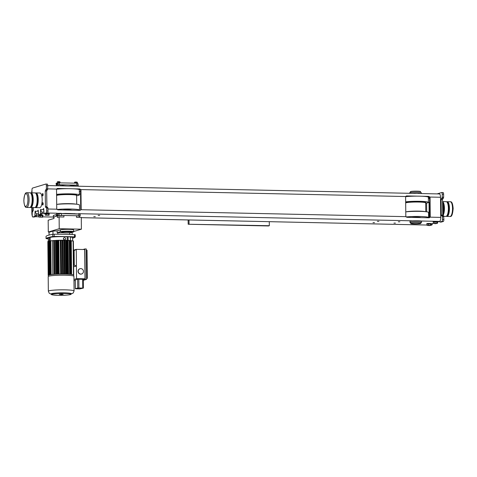 <?xml version="1.0" encoding="UTF-8"?>
<svg xmlns="http://www.w3.org/2000/svg" width="477" height="477" viewBox="0 0 477 477"><rect width="100%" height="100%" fill="white"/><g stroke="black" fill="none" stroke-linecap="round" stroke-linejoin="round"><path stroke-width="0.72" d="M63.071 213.618A4.317 0.417 -0.6 0 1 65.695 213.41L61.247 213.577M65.528 213.416L70.107 213.517M78.526 213.946L70 213.505A4.317 0.417 -0.6 0 1 70.769 213.624A4.317 0.417 -0.6 0 1 71.013 213.762L71.013 213.785M69.714 186.066L65.409 185.97M56.668 213.398L61.241 213.314M57.514 214.203L56.715 214.441M73.834 213.845A7.238 0.698 179.4 0 0 73.929 213.744L74.454 213.601M60.961 185.857L60.949 184.879L56.369 184.951M74.299 186.143L78.216 186.227L78.228 185.249L73.631 185.297A7.238 0.698 -0.6 0 1 70.721 185.875M374.528 222.676L373.002 222.664L374.528 222.676M395.469 223.123L393.948 223.111L395.469 223.123M93.778 216.677L95.305 216.683L93.778 216.677M98.155 215.354L99.681 215.36L98.155 215.354M399.845 221.799L398.325 221.793L399.845 221.799M428.394 197.556L429.497 197.609L428.394 197.693M378.899 221.352L377.379 221.346L378.899 221.352M36.514 215.586L38.828 214.883M41.934 213.946L43.842 213.368M427.082 224.089L431.196 223.94L433.426 223.272M437.528 222.032L439.615 221.4A3.679 1.151 -88.8 0 0 440.73 217.393L440.515 197.269A3.679 1.151 -88.8 0 0 439.442 193.942L418.186 193.489M43.747 211.931L41.976 212.468M38.279 213.583L36.508 214.119M428.406 198.73L429.598 198.366M80.482 189.947L79.146 189.107M79.498 189.005L80.887 189.625M81.084 209.713L405.915 216.653A1.103 1.043 -106.8 0 1 405.814 216.188L405.617 196.983A1.103 1.043 -106.8 0 1 405.706 196.53L80.869 189.59A1.103 1.043 -106.8 0 1 80.971 190.049L81.173 209.254A1.103 1.043 -106.8 0 1 81.084 209.713L80.118 210.333L57.777 209.856M80.19 210.333L80.619 209.85A1.103 1.043 73.2 0 0 80.714 209.397L80.512 190.186A1.103 1.043 73.2 0 0 80.41 189.727M72.319 188.773L79.897 188.934L75.962 188.999M63.942 188.743L57.025 188.6M48.004 209.004L56.835 209.194A1.103 1.043 -106.8 0 1 56.739 208.735L56.536 189.524A1.103 1.043 -106.8 0 1 56.626 189.071L57.556 188.457L68.533 188.689M58.182 209.785L56.823 209.153M429.556 197.4L428.227 196.566M428.579 196.464L429.968 197.084M440.515 197.269L429.95 197.043A1.103 1.043 -106.8 0 1 430.051 197.508L430.254 216.713A1.103 1.043 -106.8 0 1 430.159 217.166L429.199 217.792L406.857 217.315M429.264 217.792L429.699 217.309A1.103 1.043 73.2 0 0 429.789 216.85L429.592 197.645A1.103 1.043 73.2 0 0 429.491 197.186M421.4 196.226L428.972 196.393L425.043 196.458M413.022 196.202L406.1 196.059M405.706 196.53L406.631 195.916L417.613 196.148M407.263 217.238L405.897 216.612M57.019 185.774L60.937 185.857M426.694 211.812L426.599 203.041M32.281 207.543L32.323 211.699M31.816 207.537L31.876 213.314A3.679 1.151 -88.8 0 0 32.269 215.872M31.977 190.508A3.679 1.151 -88.8 0 0 31.667 192.827M420.851 223.409L420.839 222.306A5.056 0.489 179.4 0 0 417.369 221.883A5.056 0.489 179.4 0 0 410.733 222.413L410.745 223.51A5.056 0.489 179.4 0 0 414.215 223.94A5.056 0.489 179.4 0 0 420.851 223.409A5.056 0.489 179.4 0 0 417.381 222.98A5.056 0.489 179.4 0 0 410.745 223.51M420.839 222.58A5.79 0.555 179.4 0 0 421.573 222.3L421.561 221.203A5.79 0.555 179.4 0 0 417.59 220.714A5.79 0.555 179.4 0 0 409.981 221.322L409.993 222.425A5.79 0.555 179.4 0 0 410.733 222.687M421.573 222.3A5.79 0.555 179.4 0 0 417.602 221.811A5.79 0.555 179.4 0 0 409.993 222.425M419.79 193.525A5.056 0.489 179.4 0 0 417.071 193.346A5.056 0.489 179.4 0 0 413.601 193.394M421.274 193.555L421.263 192.666A5.79 0.555 179.4 0 0 417.286 192.177A5.79 0.555 179.4 0 0 409.683 192.786L409.689 193.31M420.792 193.543A5.79 0.555 179.4 0 0 417.297 193.274A5.79 0.555 179.4 0 0 412.599 193.37M420.523 192.404L420.517 191.575A5.056 0.489 179.4 0 0 417.047 191.152A5.056 0.489 179.4 0 0 410.411 191.682L410.417 192.505M70.727 186.066L70.715 185.314A4.317 0.417 179.4 0 0 67.752 184.951A4.317 0.417 179.4 0 0 62.076 185.404L62.082 185.881M61.599 215.556L60.287 215.634M78.526 216.027L77.864 215.908M56.709 183.979L56.709 183.645L58.224 183.448M57.598 215.866L58.003 215.556M57.598 215.783L57.043 215.658L58.003 215.491M57.043 215.658L57.133 215.234L58.003 215.121M56.948 216.009L56.942 215.461L56.244 215.503L58.027 214.966L58.039 215.819M57.318 184.736L78.115 185.177L78.103 184.265L77.763 183.251L76.833 183.192L58.218 182.834L58.224 183.746L56.125 184.194L56.119 183.275L57.252 183.281M58.331 215.789L61.45 215.413L78.908 215.783L80.166 215.938L79.271 216.236M80.166 215.938L80.148 214.107L61.432 213.583L59.112 213.72L53.352 215.461L53.281 217.345L53.949 217.113M56.352 185.004L56.22 184.128M53.949 217.476L53.281 217.345M42.531 212.301A2.391 2.26 -106.8 0 1 40.843 209.969L40.706 209.284L40.551 209.785L40.312 214.352L38.583 214.877L38.249 210.482L38.112 210.065L37.963 210.84A2.391 2.26 -106.8 0 0 38.261 212.009M37.057 213.952A2.391 2.26 73.2 0 1 35.37 211.621L35.232 210.935L35.083 211.436L34.845 216.373L32.83 216.981A1.836 0.572 91.2 0 1 32.77 216.987A1.836 0.572 91.2 0 1 32.233 215.324L32.203 212.492L33.336 210.309L33.307 207.567M42.429 203.762A1.192 0.376 -88.8 0 0 42.775 205.068A1.192 0.376 -88.8 0 0 43.169 203.989A1.192 0.376 -88.8 0 0 42.823 202.677A1.192 0.376 -88.8 0 0 42.429 203.762M42.34 194.556A1.192 0.376 -88.8 0 0 42.68 195.922A1.192 0.376 -88.8 0 0 43.067 194.902A1.192 0.376 -88.8 0 0 42.727 193.531A1.192 0.376 -88.8 0 0 42.34 194.556M38.905 215.795L38.607 215.324L40.229 215.103L43.019 215.276L42.733 215.753M38.613 215.693L43.025 215.646M46.901 213.177L49.352 213.368L49.065 213.839M45.237 213.881L49.358 213.732M46.758 215.032L49.083 215.258L45.249 215.175L46.758 215.032L46.74 213.571L48.654 213.607L48.672 215.073M48.654 213.607L49.065 213.797L49.083 215.258M46.74 213.571L45.237 213.714L45.249 215.175M40.42 216.946L42.745 217.172L38.917 217.089L40.42 216.946L40.408 215.479L42.322 215.521L42.733 215.705L42.745 217.172M38.917 217.089L38.905 215.628L40.408 215.479M42.322 215.521L42.34 216.987M32.001 192.833L31.971 190.079A1.836 0.572 91.2 0 1 32.525 188.075L45.768 184.074A1.836 0.572 91.2 0 1 45.828 184.068A1.836 0.572 91.2 0 1 46.364 185.732L46.394 188.838L45.261 191.021L45.428 206.66L45.697 207.489L46.329 207.31L46.597 208.139L46.627 210.977A1.836 0.572 91.2 0 1 46.072 212.98L44.027 213.595L43.717 208.825L43.586 208.413L43.431 209.188A2.391 2.26 73.2 0 0 43.735 210.357M34.111 217.005A1.836 0.572 -88.8 0 0 34.165 217.017A1.836 0.572 -88.8 0 0 34.225 217.011L36.24 216.403L36.502 213.69M45.887 184.08L47.163 184.104A1.836 0.572 91.2 0 1 47.223 184.098A1.836 0.572 91.2 0 1 47.76 185.762L47.515 189.87L46.12 189.84M46.919 207.322L46.663 191.05L46.937 190.049L47.515 189.87M46.358 207.316L47.724 207.34L48.022 211.007A1.836 0.572 91.2 0 1 47.467 213.01L46.072 212.98M45.393 213.618L47.467 213.01M41.97 212.038L41.982 213.38L40.587 213.35M39.919 214.9L41.708 214.382L41.982 213.38M426.79 223.981L426.784 223.618L428.352 223.397L431.196 223.57L430.91 224.047M433.414 222.175L433.116 221.704L434.738 221.483L437.528 221.656L437.242 222.133M433.122 222.073L437.534 222.026M429.419 225.609L427.094 225.382L430.51 225.281L429.419 225.609M428.596 225.239L428.584 223.773L427.076 223.922L427.094 225.382M428.584 223.773L430.498 223.814L430.51 225.281M430.498 223.814L430.91 223.999L430.922 225.466M435.751 223.695L433.426 223.469L436.843 223.367L435.751 223.695M433.426 223.469L433.414 222.008L436.831 221.9L437.242 222.091L437.254 223.552M436.831 221.9L436.843 223.367M434.917 221.865L434.929 223.325M441.249 222.073L443.324 221.465A1.836 0.572 -88.8 0 0 443.878 219.462L443.58 215.795L442.215 215.771M437.117 193.895L441.624 192.535A1.836 0.572 91.2 0 1 441.684 192.523A1.836 0.572 91.2 0 1 442.221 194.187L442.251 197.299L441.118 199.475L441.285 215.115L441.553 215.95L442.185 215.765L442.453 216.6L442.483 219.432A1.836 0.572 91.2 0 1 441.929 221.435L439.883 222.049L439.621 221.4L421.173 221.006M442.775 215.777L442.513 199.505L443.646 197.329L443.616 194.217A1.836 0.572 -88.8 0 0 443.079 192.553A1.836 0.572 -88.8 0 0 443.02 192.565L441.738 192.535M429.181 217.792L429.026 203.13L428.757 202.296L428.441 202.385A12.867 1.24 -0.6 0 1 425.693 203.178M430.922 225.216L432.096 224.858L432.371 223.588M430.91 224.452L430.969 224.035M437.248 222.932L437.838 221.936M405.772 211.883A12.867 1.24 -0.6 0 1 410.619 211.484A12.867 1.24 -0.6 0 1 419.712 211.353A12.867 1.24 -0.6 0 1 420.72 211.377A12.867 1.24 -0.6 0 1 428.549 212.432L428.602 217.56A12.867 1.24 -0.6 0 1 428.412 217.774M406.124 216.975A12.867 1.24 -0.6 0 1 419.766 216.48A12.867 1.24 -0.6 0 1 428.602 217.56M411.872 217.423A5.056 0.489 -0.6 0 1 417.321 217.22A5.056 0.489 -0.6 0 1 420.78 217.613M405.665 201.831A12.867 1.24 -0.6 0 1 419.605 201.3A12.867 1.24 -0.6 0 1 428.441 202.385L428.388 197.257A12.867 1.24 -0.6 0 0 419.551 196.172A12.867 1.24 -0.6 0 0 405.647 196.703M56.691 204.424A12.867 1.24 -0.6 0 1 61.539 204.025A12.867 1.24 -0.6 0 1 70.632 203.894A12.867 1.24 -0.6 0 1 71.645 203.917A12.867 1.24 -0.6 0 1 79.468 204.973L79.522 210.107A12.867 1.24 -0.6 0 1 79.331 210.321M57.049 209.516A12.867 1.24 -0.6 0 1 70.685 209.021A12.867 1.24 -0.6 0 1 79.522 210.107M62.791 209.963A5.056 0.489 -0.6 0 1 68.241 209.761A5.056 0.489 -0.6 0 1 71.705 210.154M56.584 194.377A12.867 1.24 -0.6 0 1 70.53 193.847A12.867 1.24 -0.6 0 1 79.367 194.926A12.867 1.24 -0.6 0 1 76.618 195.719M56.566 189.244A12.867 1.24 -0.6 0 1 70.477 188.713A12.867 1.24 -0.6 0 1 79.313 189.798L79.367 194.926M446.955 202.063A6.982 2.182 91.2 0 1 448.97 208.771A6.982 2.182 91.2 0 1 446.854 215.998A6.982 2.182 91.2 0 1 446.657 216.033M446.764 201.884A7.352 2.302 91.2 0 1 447.056 201.735A7.352 2.302 91.2 0 1 447.289 201.705A7.352 2.302 91.2 0 1 449.435 208.729A7.352 2.302 91.2 0 1 447.211 216.373A7.352 2.302 91.2 0 1 446.973 216.403A7.352 2.302 91.2 0 1 446.454 216.2M442.537 201.604L446.239 201.682A7.352 2.302 91.2 0 1 446.991 202.111A7.352 2.302 91.2 0 1 448.386 209.081A7.352 2.302 91.2 0 1 446.693 215.992A7.352 2.302 91.2 0 1 446.162 216.349A7.352 2.302 91.2 0 1 445.929 216.385L443.831 216.337M442.549 202.987A7.352 2.302 91.2 0 1 442.668 213.94M442.549 202.719A6.982 2.182 91.2 0 1 442.668 214.435M442.543 202.26A6.982 2.182 91.2 0 1 443.968 208.282A6.982 2.182 91.2 0 1 442.68 215.121M442.537 201.646A7.352 2.302 91.2 0 1 444.427 207.99A7.352 2.302 91.2 0 1 442.847 215.783M446.991 202.111L447.295 202.463A6.982 2.182 91.2 0 1 448.618 209.087A6.982 2.182 91.2 0 1 447.015 215.652L446.693 215.992M29.711 207.489A7.352 2.302 -88.8 0 0 29.944 207.459A7.352 2.302 -88.8 0 0 30.474 207.096A7.352 2.302 -88.8 0 0 32.168 200.191A7.352 2.302 -88.8 0 0 30.772 193.215A7.352 2.302 -88.8 0 0 30.027 192.791L26.939 192.726A7.352 2.302 -88.8 0 1 29.085 199.38A7.352 2.302 -88.8 0 1 26.861 207.394A7.352 2.302 -88.8 0 1 26.629 207.423L29.711 207.489M30.439 207.137A6.982 2.182 -88.8 0 0 30.641 207.107A6.982 2.182 -88.8 0 0 32.752 199.881A6.982 2.182 -88.8 0 0 30.737 193.173M30.236 207.31A7.352 2.302 -88.8 0 0 30.761 207.513A7.352 2.302 -88.8 0 0 30.993 207.477A7.352 2.302 -88.8 0 0 33.217 199.839A7.352 2.302 -88.8 0 0 31.071 192.809A7.352 2.302 -88.8 0 0 30.838 192.845A7.352 2.302 -88.8 0 0 30.546 192.994M30.761 207.513L34.714 207.596A7.352 2.302 -88.8 0 0 34.946 207.567A7.352 2.302 -88.8 0 0 35.477 207.203A7.352 2.302 -88.8 0 0 37.17 200.298A7.352 2.302 -88.8 0 0 35.775 193.322A7.352 2.302 -88.8 0 0 35.03 192.899L31.071 192.809M35.441 207.245A6.982 2.182 -88.8 0 0 35.644 207.215A6.982 2.182 -88.8 0 0 37.761 199.988A6.982 2.182 -88.8 0 0 35.739 193.28M35.244 207.417A7.352 2.302 -88.8 0 0 35.763 207.62A7.352 2.302 -88.8 0 0 35.996 207.584A7.352 2.302 -88.8 0 0 38.22 199.946A7.352 2.302 -88.8 0 0 36.073 192.917A7.352 2.302 -88.8 0 0 35.841 192.952A7.352 2.302 -88.8 0 0 35.548 193.102M35.763 207.62L39.716 207.704A7.352 2.302 -88.8 0 0 39.949 207.674A7.352 2.302 -88.8 0 0 42.179 200.03A7.352 2.302 -88.8 0 0 40.032 193.006L36.073 192.917M35.477 207.203L35.799 206.863A6.982 2.182 -88.8 0 0 37.403 200.298A6.982 2.182 -88.8 0 0 36.079 193.674L35.775 193.322M30.474 207.096L30.796 206.756A6.982 2.182 -88.8 0 0 32.4 200.197A6.982 2.182 -88.8 0 0 31.077 193.567L30.772 193.215M269.284 221.692L269.326 225.704L268.462 225.967L188.177 224.25L188.129 219.957M269.326 225.704L188.177 224.25M189.041 223.987L188.999 219.975M72.218 232.305L73.345 231.965A6.803 0.656 179.4 0 0 73.685 231.756A6.803 0.656 179.4 0 0 69.016 231.184A6.803 0.656 179.4 0 0 60.424 231.685L60.406 229.86L57.127 230.85L52.947 231.095L49.03 232.275L49.059 235.054M73.685 231.756L73.667 229.926A6.803 0.656 179.4 0 0 68.992 229.354A6.803 0.656 179.4 0 0 60.406 229.86M61.563 232.43L61.557 231.882A5.33 0.513 -0.6 0 1 68.551 231.321A5.33 0.513 -0.6 0 1 72.212 231.768L72.218 232.317A5.33 0.513 -0.6 0 1 65.218 232.877A5.33 0.513 -0.6 0 1 61.563 232.43A5.33 0.513 -0.6 0 1 68.557 231.87A5.33 0.513 -0.6 0 1 72.218 232.317M53.949 216.916L53.961 218.472L48.171 220.219L48.296 232.019L59.237 228.716L59.112 216.916L57.353 217.446L57.335 215.89L53.949 216.916M57.335 215.89A12.867 1.24 179.4 0 1 63.888 215.461L63.9 217.017L59.112 216.916M63.888 215.461L76.475 215.735A12.867 1.24 179.4 0 1 79.504 216.367L79.516 217.351M76.475 215.735L76.487 217.285L81.281 217.387L81.4 229.187L73.685 231.524M59.237 228.716L81.4 229.187M48.296 232.019L49.781 232.055M69.725 234.451L69.708 232.889L71.073 232.651M62.779 232.74L57.145 232.681L57.127 230.85M57.145 232.681L60.424 231.685M69.708 232.889L68.175 232.859M52.983 234.267L52.947 231.095M72.176 234.547L72.158 232.4M57.86 234.225L57.842 232.639M75.169 236.95L75.229 234.762L75.241 237.009L74.543 236.878L75.241 237.009A47.783 4.597 -0.6 0 1 73.041 238.047A47.783 4.597 -0.6 0 1 72.605 238.172M64.544 239.782A1.103 1.043 -106.8 0 1 64.21 237.629A1.103 1.043 -106.8 0 1 65.564 238.542A1.103 1.043 -106.8 0 1 64.544 239.782M64.789 239.758L64.425 239.818C63.047 239.06 63.042 238.327 64.401 237.624M50.157 240.891L50.121 237.349A11.949 1.151 -0.6 0 1 64.395 236.652A11.949 1.151 -0.6 0 1 67.215 236.753L68.08 236.723L68.122 240.319M52.792 274.406L52.44 240.772L51.599 240.754A11.949 1.151 -0.6 0 1 54.128 240.509L53.674 240.641L54.032 274.305M55.6 274.203L55.249 240.527L54.205 240.503A11.949 1.151 -0.6 0 1 56.411 240.378L56.059 240.48L56.411 274.162M57.127 240.342A11.949 1.151 -0.6 0 1 58.134 240.307L58.808 240.217L59.154 274.06L58.802 274.06L58.45 240.217M58.808 240.289A11.949 1.151 -0.6 0 1 60.549 240.259L61.181 240.181L61.533 274.019M61.187 240.253A11.949 1.151 -0.6 0 1 62.445 240.247L63.059 240.175L63.405 274.019L63.053 274.019L62.702 240.175M63.059 240.253A11.949 1.151 -0.6 0 1 64.246 240.271L64.848 240.205L65.2 274.048L64.842 274.042A12.682 1.222 -0.6 0 1 65.015 274.048A12.682 1.222 -0.6 0 1 65.188 274.048A12.682 1.222 -0.6 0 1 66.553 274.09A12.682 1.222 -0.6 0 1 66.887 274.102L66.553 274.09L66.19 240.253L65.671 240.396L66.023 274.072M47.706 238.5L46.925 238.56L47.706 238.5M54.223 236.532L53.436 236.592L54.223 236.532M71.395 274.436L71.151 274.406A12.682 1.222 -0.6 0 1 71.395 274.436A12.682 1.222 -0.6 0 1 73.196 274.776A12.682 1.222 -0.6 0 1 73.476 274.877A12.682 1.222 -0.6 0 1 73.726 275.116L73.732 276.094M71.437 274.412L70.966 240.557L70.149 240.736L70.501 274.335M70.292 274.317L70.018 274.293A12.682 1.222 -0.6 0 1 70.292 274.317A12.682 1.222 -0.6 0 1 71.151 274.406M69.976 240.456L70.334 274.299L69.976 240.456L69.237 240.563M68.169 240.491L69.237 240.497L69.588 274.257M68.491 274.186L68.187 274.168A12.682 1.222 -0.6 0 1 68.491 274.186A12.682 1.222 -0.6 0 1 70.018 274.293M68.509 274.168L68.163 240.33L67.251 240.378L67.215 236.753M68.187 274.168A12.682 1.222 -0.6 0 0 66.887 274.102L66.547 240.253L66.19 240.253M48.362 275.432L48.362 275.396A12.682 1.222 -0.6 0 1 48.362 275.378A12.682 1.222 -0.6 0 1 48.415 275.265A12.682 1.222 -0.6 0 1 48.457 275.229A12.682 1.222 -0.6 0 1 48.678 275.104A12.682 1.222 -0.6 0 1 48.767 275.068A12.682 1.222 -0.6 0 1 49.286 274.913A12.682 1.222 -0.6 0 1 49.429 274.877A12.682 1.222 -0.6 0 1 50.013 274.758A12.682 1.222 -0.6 0 1 50.198 274.728A12.682 1.222 -0.6 0 1 50.961 274.615A12.682 1.222 -0.6 0 1 51.194 274.579A12.682 1.222 -0.6 0 1 57.079 274.132A12.682 1.222 -0.6 0 1 57.473 274.114A12.682 1.222 -0.6 0 1 58.772 274.072A12.682 1.222 -0.6 0 1 59.16 274.06A12.682 1.222 -0.6 0 1 61.163 274.025A12.682 1.222 -0.6 0 1 61.539 274.025L61.539 274.025A12.682 1.222 -0.6 0 1 63.047 274.025A12.682 1.222 -0.6 0 1 63.411 274.025L63.059 240.175M48.314 238.756A47.783 4.597 -0.6 0 1 46.758 238.685L46.06 238.56L46.036 236.324A47.783 4.597 -0.6 0 1 48.237 235.286A47.783 4.597 -0.6 0 1 52.756 234.296L52.78 236.526L54.169 236.443A47.783 4.597 -0.6 0 1 64.741 236.55A47.783 4.597 -0.6 0 1 74.543 236.878L75.241 237.009L74.543 236.878L74.519 234.648L75.151 234.72M46.132 238.613L46.758 238.685L46.06 238.56A47.783 4.597 -0.6 0 1 48.26 237.516A47.783 4.597 -0.6 0 1 52.78 236.526M61.181 240.181L61.539 274.025L61.181 274.019L60.829 240.175M57.484 274.114L57.127 240.277L57.473 274.114L57.127 274.114L56.769 240.271L56.411 240.378M57.127 240.277L56.769 240.271M61.843 294.184L59.339 294.392L61.789 294.291L60.698 294.619L63.149 294.357L61.843 294.184M52.756 234.296L54.145 234.213A47.783 4.597 -0.6 0 1 64.717 234.314A47.783 4.597 -0.6 0 1 74.519 234.648L75.223 234.773M61.014 294.524L61.98 294.446L61.014 294.524M48.344 291.208L48.189 276.571A12.867 1.24 -0.6 0 1 53.722 275.497A12.867 1.24 -0.6 0 1 67.019 275.277A12.867 1.24 -0.6 0 1 73.923 276.302L74.072 290.934A12.867 1.24 -0.6 0 0 65.242 289.855A12.867 1.24 -0.6 0 0 53.877 290.129A12.867 1.24 -0.6 0 0 48.344 291.208L49.244 293.266L51.319 294.243M63.411 274.025A12.682 1.222 -0.6 0 1 64.842 274.042L64.49 240.199M73.476 274.877L73.106 240.927L73.732 274.788M78.52 288.674L77.435 288.758L78.52 288.674M80.708 288.013L79.623 288.096L80.708 288.013M76.785 279.468L77.191 279.343M73.971 236.956L73.184 237.015L73.971 236.956M52.44 240.772A11.15 1.073 -0.6 0 1 53.269 240.682A11.15 1.073 -0.6 0 1 53.674 240.641M79.963 268.742A2.755 2.606 73.2 0 0 80.702 274.15A2.755 2.606 73.2 0 0 81.555 274.019M80.875 274.096A2.755 2.606 73.2 0 0 83.427 271.002A2.755 2.606 73.2 0 0 80.047 268.718A2.755 2.606 73.2 0 0 80.875 274.096M55.249 240.527A11.15 1.073 -0.6 0 1 56.059 240.48M83.302 279.886L85.204 279.313L84.882 248.946L83.016 249.507M85.025 278.812L84.715 249.543L76.254 249.364L76.558 278.634L85.025 278.812L83.296 279.337M49.566 241.046L48.815 241.052L49.292 274.877M83.308 280.339L86.599 279.343L86.283 248.976L84.882 248.946M85.204 279.313L86.599 279.343M83.248 279.319L77.662 279.2L75.277 279.981M77.757 288.001L75.318 288.752L79.79 288.907L83.386 288.09L77.757 288.001L77.662 279.2M76.254 249.364L73.488 250.198M73.488 250.353L76.254 249.519L74.114 250.52L74.269 265.152L76.427 265.987L73.661 266.822M73.649 265.343L74.269 265.152M73.965 280.518L75.235 280.542M86.295 250.175L87.023 250.192L87.321 278.359L86.587 278.347M76.558 278.634L73.953 279.421M74.114 250.52L73.494 250.705M73.494 250.848A1.103 0.346 91.2 0 1 73.756 251.82L73.631 263.984M73.643 265.117A1.103 0.346 -88.8 0 0 73.881 263.99M49.173 241.04A12.575 1.21 -0.6 0 1 49.346 240.998L49.566 240.992M49.346 240.998L49.31 237.379A12.575 1.21 -0.6 0 0 48.302 237.683L48.338 241.225M48.821 241.231L48.511 241.225A12.575 1.21 -0.6 0 1 48.815 241.129M48.183 241.386L48.374 275.235M48.511 241.225L48.678 275.104M48.421 241.225L48.66 275.068M50.538 240.897L49.566 240.903L50.043 274.728M51.599 240.754L50.532 240.754L51.015 274.579M58.176 274.09L57.818 240.396A11.15 1.073 -0.6 0 0 57.133 240.426M58.134 240.307L57.818 240.396M60.621 274.031L60.269 240.336A11.15 1.073 -0.6 0 0 58.808 240.366M61.187 240.33A11.15 1.073 -0.6 0 1 62.171 240.325L62.529 274.019M86.593 278.58L87.321 278.359M70.369 237.015A11.949 1.151 -0.6 0 1 72.599 237.659L72.629 240.933M69.976 240.491A12.575 1.21 -0.6 0 1 70.405 240.533L70.25 240.617A11.949 1.151 -0.6 0 1 70.483 240.647M71.091 240.73A11.949 1.151 -0.6 0 1 72.081 240.939L73.106 240.927M70.405 240.533L70.369 236.914A12.575 1.21 -0.6 0 0 68.08 236.729M68.163 240.354A12.575 1.21 -0.6 0 1 69.612 240.462L69.976 274.287M65.194 274.048L64.848 240.205M64.848 240.366A11.15 1.073 -0.6 0 1 65.671 240.396M64.848 240.283A11.949 1.151 -0.6 0 1 65.957 240.319M64.246 240.271L64.323 274.036M63.059 240.33A11.15 1.073 -0.6 0 1 63.972 240.342M66.553 240.432A11.15 1.073 -0.6 0 1 67.269 240.468L67.621 274.138M66.547 240.342A11.949 1.151 -0.6 0 1 67.251 240.378M67.269 240.468L67.686 240.36M50.121 237.349L49.31 237.379M72.081 240.939L71.246 240.951L71.598 274.46M46.054 238.572L46.036 236.324M73.643 186.131L73.631 185.297M47.426 213.022L57.174 213.231M35.334 216.671L38.917 216.749M42.745 216.832L53.281 217.059L42.745 216.85M81.281 217.655L427.088 225.043L81.281 217.673M78.52 213.684L412.677 220.827M79.331 191.641L80.53 191.671M80.971 190.049L80.512 190.186M81.173 209.254L80.714 209.397M57.556 188.457L57.079 188.6M430.051 197.508L429.592 197.645M430.254 216.713L429.789 216.85M406.631 195.916L406.16 196.053M430.159 217.166L440.73 217.393M47.789 188.88L56.626 189.071M79.355 194.061L80.553 194.085M74.531 183.144L74.519 182.542L76.332 182.399L77.28 182.518L77.286 183.21M57.258 183.508L57.24 182.178L59.863 182.089L60.007 182.834M57.24 182.178C57.186 181.773 57.759 181.612 58.945 181.695L57.705 181.844M74.519 182.542C74.466 182.142 75.038 181.981 76.225 182.065L76.213 182.071M56.244 215.503L56.25 216.218M56.602 183.263L56.608 184.009M59.112 213.72L59.13 215.55M53.352 215.461L53.376 217.285M57.079 184.76L57.067 183.872M59.398 184.653L59.381 182.822M76.851 185.022L76.833 183.192M61.432 213.583L61.45 215.413M78.89 213.952L78.908 215.783M35.37 211.621L37.963 210.84M43.431 209.188L40.843 209.969M36.52 215.401L35.125 215.371M36.24 216.403L34.845 216.373M34.225 217.011L32.83 216.981M47.76 185.762L46.364 185.732M47.789 188.868L46.394 188.838M46.937 190.049L45.542 190.019M46.663 191.05L45.261 191.021M46.824 206.69L45.428 206.66M47.992 208.169L46.597 208.139M48.022 211.007L46.627 210.977M45.452 213.618L44.057 213.589M41.708 214.382L40.312 214.352M39.979 214.906L38.583 214.877M439.913 222.043L441.308 222.073M441.929 221.435L443.324 221.465M442.483 219.432L443.878 219.462M442.453 216.6L443.848 216.63M441.285 215.115L442.68 215.145M441.118 199.475L442.513 199.505M441.398 198.474L442.793 198.504M441.97 198.301L443.371 198.331M442.251 197.299L443.646 197.329M442.221 194.187L443.616 194.217M428.406 202.481L428.93 202.492L428.4 202.487M430.916 224.834L432.096 224.858M431.542 223.838L432.371 223.856M437.248 222.837L437.558 222.842M406.285 211.818A10.106 0.972 -0.6 0 1 418.842 211.126A10.106 0.972 -0.6 0 1 425.067 211.621M410.619 211.484L411.621 211.43A10.309 0.99 -0.6 0 1 418.907 211.323A10.309 0.99 -0.6 0 1 419.718 211.347L420.72 211.377M405.671 202.618A10.309 0.99 -0.6 0 1 418.806 201.813A10.309 0.99 -0.6 0 1 425.687 202.874L425.693 202.898A10.106 0.972 -0.6 0 0 418.746 202.051A10.106 0.972 -0.6 0 0 405.677 202.916M57.204 204.365A10.106 0.972 -0.6 0 1 69.767 203.667A10.106 0.972 -0.6 0 1 75.986 204.168M61.539 204.025L62.547 203.971A10.309 0.99 -0.6 0 1 69.827 203.864A10.309 0.99 -0.6 0 1 70.638 203.888L71.645 203.917M56.596 195.159A10.309 0.99 -0.6 0 1 69.731 194.354A10.309 0.99 -0.6 0 1 76.612 195.421M56.596 195.457A10.106 0.972 -0.6 0 1 69.672 194.592A10.106 0.972 -0.6 0 1 76.612 195.445L76.6 195.403M450.061 216.469C451.659 216.993 452.685 214.34 453.15 208.503C452.762 203.679 451.838 201.437 450.371 201.771A7.352 2.302 91.2 0 1 452.518 208.425A7.352 2.302 91.2 0 1 450.294 216.439A7.352 2.302 91.2 0 1 450.061 216.469L446.973 216.403M27.928 199.446A6.434 2.009 91.2 0 1 25.979 206.458A6.434 2.009 91.2 0 1 23.898 200.662A6.434 2.009 91.2 0 1 25.841 193.65A6.434 2.009 91.2 0 1 27.928 199.446M64.353 293.242A9.928 0.954 179.4 0 0 51.319 294.285L51.319 294.285C52.178 294.768 49.328 294.72 58.188 295.287C69.94 295.597 76.415 293.641 64.294 293.444C52.548 293.128 46.072 295.09 58.194 295.287C64.729 295.305 68.879 295.054 70.632 294.53L71.168 294.076A9.928 0.954 179.4 0 0 64.353 293.242M54.145 234.213L54.169 236.443M64.347 293.057A9.928 0.954 179.4 0 0 51.313 294.1A10.106 0.972 -0.6 0 1 64.407 292.86A10.106 0.972 -0.6 0 1 71.162 293.898A9.928 0.954 179.4 0 0 64.347 293.057M54.444 274.275L54.092 240.521M75.277 279.921L75.366 288.722M78.824 279.134L78.914 287.929M82.664 279.218L82.754 288.013M54.324 240.503L54.676 274.257M48.487 275.205L48.135 241.386M49.411 274.877L49.053 241.034M50.157 274.728L49.805 240.885M51.128 274.579L50.771 240.736M66.07 274.072L65.719 240.384M64.353 274.036L64.001 240.342M62.535 274.019L62.183 240.325M67.692 274.138L67.34 240.462M68.163 274.162L67.806 240.325M71.091 274.4L70.733 240.569M56.662 214.382L56.65 213.374M56.364 185.762L56.352 184.927M35.28 216.689L38.917 216.767M47.754 185.577L66.249 185.97M69.105 186.03L415.324 193.429M58.945 181.695C59.804 181.725 60.156 181.874 60.001 182.148M76.225 182.065C77.083 182.089 77.435 182.244 77.28 182.518M58.009 215.819L57.997 214.978M34.165 217.017L32.77 216.987M47.223 184.098L45.828 184.068M47.724 207.34L46.329 207.31M45.422 213.624L44.027 213.595M39.949 214.906L38.554 214.877M439.883 222.049L441.279 222.079M442.185 215.765L443.58 215.795M441.684 192.523L443.079 192.553M425.782 211.699L425.693 202.898M76.708 204.239L76.612 195.445M447.289 201.705L450.371 201.771M26.939 192.726C25.341 192.201 24.315 194.855 23.85 200.692C24.238 205.515 25.162 207.757 26.629 207.423M71.449 274.418L71.091 240.575M68.521 274.174L68.163 240.33M66.905 274.096L66.547 240.253M59.16 274.06L58.808 240.217M48.374 276.362L48.362 275.378M73.744 274.794L73.392 240.951M83.386 288.09L83.296 279.295M75.318 288.752L75.229 279.951M71.168 294.035L73.219 293.009L74.072 290.934M48.183 275.414L47.831 241.571M48.249 275.253L47.897 241.41M48.541 275.086L48.183 241.243M49.173 274.895L48.815 241.052M49.918 274.746L49.566 240.903M50.89 274.597L50.532 240.754"/></g></svg>
